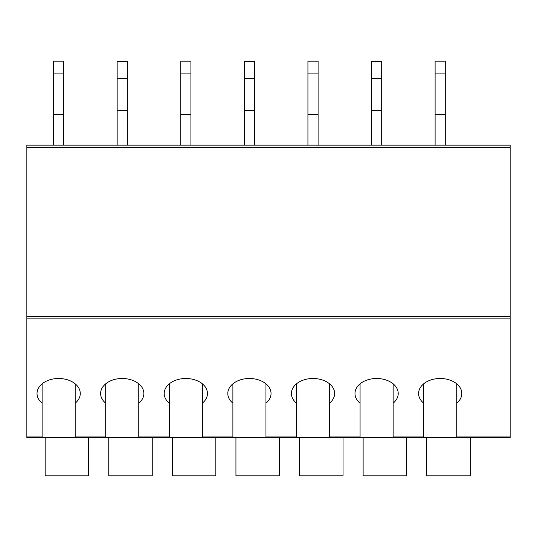 <?xml version="1.0" encoding="UTF-8"?>
<svg xmlns="http://www.w3.org/2000/svg" width="537" height="537" viewBox="0 0 537 537"><rect width="100%" height="100%" fill="white"/><g stroke="black" fill="none" stroke-linecap="round" stroke-linejoin="round"><path stroke-width="0.81" d="M510.15 318.105L26.85 318.105L26.85 145.144L510.15 145.144L510.15 437.668L456.732 437.668L510.15 437.668M26.85 318.105L26.85 437.668L42.114 437.668L26.85 437.668M88.659 437.668L105.702 437.668L75.18 437.668L88.659 437.668L88.659 475.829L45.162 475.829L45.162 437.668M152.253 437.668L169.296 437.668L138.774 437.668L152.253 437.668L152.253 475.829L108.756 475.829L108.756 437.668M215.847 437.668L232.89 437.668L202.362 437.668L215.847 437.668L215.847 475.829L172.35 475.829L172.35 437.668M279.435 437.668L296.478 437.668L265.956 437.668L279.435 437.668L279.435 475.829L235.938 475.829L235.938 437.668M343.029 437.668L360.072 437.668L329.55 437.668L343.029 437.668L343.029 475.829L299.532 475.829L299.532 437.668M406.623 437.668L423.666 437.668L393.138 437.668L406.623 437.668L406.623 475.829L363.126 475.829L363.126 437.668M105.702 436.957L105.702 437.668L138.774 437.668L138.774 403.18A21.621 15.016 180 0 0 143.862 393.507A21.621 15.016 180 0 0 122.241 378.491A21.621 15.016 180 0 0 100.614 393.507A21.621 15.016 180 0 0 105.702 403.18L105.702 436.957L75.18 436.957L75.18 383.827M169.296 436.957L169.296 437.668L202.362 437.668L202.362 403.18A21.621 15.016 180 0 0 207.45 393.507A21.621 15.016 180 0 0 185.829 378.491A21.621 15.016 180 0 0 164.208 393.507A21.621 15.016 180 0 0 169.296 403.18L169.296 436.957L138.774 436.957M232.89 436.957L232.89 437.668L265.956 437.668L265.956 403.18A21.621 15.016 180 0 0 271.044 393.507A21.621 15.016 180 0 0 249.423 378.491A21.621 15.016 180 0 0 227.802 393.507A21.621 15.016 180 0 0 232.89 403.18L232.89 436.957L202.362 436.957M296.478 436.957L296.478 437.668L329.55 437.668L329.55 403.18A21.621 15.016 180 0 0 334.638 393.507A21.621 15.016 180 0 0 313.017 378.491A21.621 15.016 180 0 0 291.396 393.507A21.621 15.016 180 0 0 296.478 403.18L296.478 436.957L265.956 436.957M360.072 436.957L360.072 437.668L393.138 437.668L393.138 403.18A21.621 15.016 180 0 0 398.226 393.507A21.621 15.016 180 0 0 376.605 378.491A21.621 15.016 180 0 0 354.984 393.507A21.621 15.016 180 0 0 360.072 403.18L360.072 436.957L329.55 436.957M423.666 403.18L423.666 437.668L456.732 437.668L456.732 403.18A21.621 15.016 180 0 0 461.82 393.507A21.621 15.016 180 0 0 440.199 378.491A21.621 15.016 180 0 0 418.578 393.507A21.621 15.016 180 0 0 423.666 403.18L423.666 383.827M42.114 383.827L42.114 437.668L75.18 437.668L75.18 436.957M426.72 437.668L426.72 475.829L470.217 475.829L470.217 437.668M75.18 403.18A21.621 15.016 180 0 0 80.268 393.507A21.621 15.016 180 0 0 58.647 378.491A21.621 15.016 180 0 0 37.026 393.507A21.621 15.016 180 0 0 42.114 403.18M456.732 383.827L456.732 403.18M393.138 403.18L393.138 383.827M360.072 383.827L360.072 403.18M329.55 403.18L329.55 383.827M296.478 383.827L296.478 403.18M265.956 403.18L265.956 383.827M232.89 383.827L232.89 403.18M202.362 403.18L202.362 383.827M169.296 383.827L169.296 403.18M138.774 403.18L138.774 383.827M105.702 383.827L105.702 403.18M435.111 73.925L445.287 73.925L445.287 61.171L435.111 61.171L435.111 145.144M445.287 73.925L445.287 145.144M435.111 114.623L445.287 114.623M307.929 73.925L318.099 73.925L318.099 61.171L307.929 61.171L307.929 145.144M318.099 73.925L318.099 145.144M307.929 114.623L318.099 114.623M180.741 73.925L190.917 73.925L190.917 61.171L180.741 61.171L180.741 145.144M190.917 73.925L190.917 145.144M180.741 114.623L190.917 114.623M53.559 73.925L63.735 73.925L63.735 61.171L53.559 61.171L53.559 145.144M63.735 73.925L63.735 145.144M53.559 114.623L63.735 114.623M371.517 78.248L381.693 78.248L381.693 61.305L371.517 61.305L371.517 145.144M381.693 78.248L381.693 145.144M371.517 110.3L381.693 110.3M244.335 78.248L254.511 78.248L254.511 61.305L244.335 61.305L244.335 145.144M254.511 78.248L254.511 145.144M244.335 110.3L254.511 110.3M117.153 78.248L127.323 78.248L127.323 61.305L117.153 61.305L117.153 145.144M127.323 78.248L127.323 145.144M117.153 110.3L127.323 110.3M510.15 316.273L26.85 316.273M510.15 147.688L26.85 147.688M42.114 436.957L26.85 436.957M510.15 436.957L456.732 436.957M423.666 436.957L393.138 436.957"/></g></svg>
